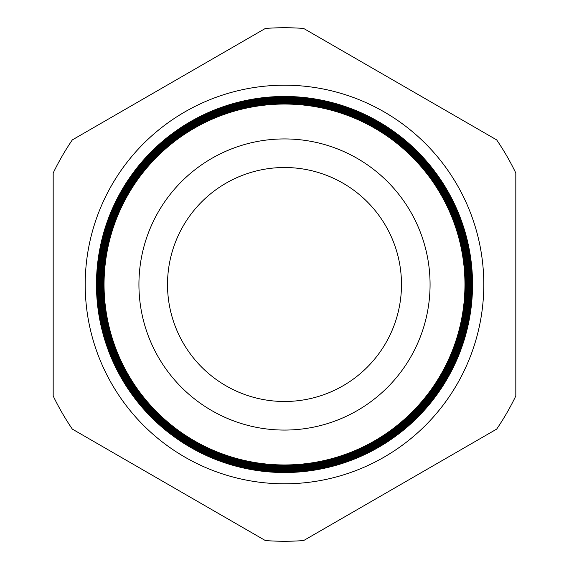 <?xml version="1.0" encoding="UTF-8"?>
<svg xmlns="http://www.w3.org/2000/svg" width="569" height="569" viewBox="0 0 569 569"><rect width="100%" height="100%" fill="white"/><g stroke="black" fill="none" stroke-linecap="round" stroke-linejoin="round"><path stroke-width="0.85" d="M85.201 284.5A199.299 199.299 0 0 1 284.5 85.201A199.299 199.299 0 0 1 483.799 284.5A199.299 199.299 0 0 1 284.5 483.799A199.299 199.299 0 0 1 85.201 284.5M464.994 284.5A180.494 180.494 0 0 1 284.5 464.994A180.494 180.494 0 0 1 104.006 284.5A180.494 180.494 0 0 1 284.5 104.006A180.494 180.494 0 0 1 464.994 284.5M103.594 284.5A180.906 180.906 0 0 0 284.5 465.406A180.906 180.906 0 0 0 465.406 284.5A180.906 180.906 0 0 0 284.5 103.594A180.906 180.906 0 0 0 103.594 284.5M465.748 284.5A181.248 181.248 0 0 1 284.5 465.748A181.248 181.248 0 0 1 103.252 284.5A181.248 181.248 0 0 1 284.5 103.252A181.248 181.248 0 0 1 465.748 284.5M102.818 284.5A181.682 181.682 0 0 0 284.5 466.182A181.682 181.682 0 0 0 466.182 284.5A181.682 181.682 0 0 0 284.5 102.818A181.682 181.682 0 0 0 102.818 284.5M466.502 284.5A182.002 182.002 0 0 1 284.5 466.502A182.002 182.002 0 0 1 102.498 284.5A182.002 182.002 0 0 1 284.5 102.498A182.002 182.002 0 0 1 466.502 284.5M102.043 284.5A182.457 182.457 0 0 0 284.5 466.957A182.457 182.457 0 0 0 466.957 284.5A182.457 182.457 0 0 0 284.5 102.043A182.457 182.457 0 0 0 102.043 284.5M467.256 284.5A182.756 182.756 0 0 1 284.5 467.256A182.756 182.756 0 0 1 101.744 284.5A182.756 182.756 0 0 1 284.5 101.744A182.756 182.756 0 0 1 467.256 284.5M101.268 284.5A183.232 183.232 0 0 0 284.5 467.732A183.232 183.232 0 0 0 467.732 284.5A183.232 183.232 0 0 0 284.5 101.268A183.232 183.232 0 0 0 101.268 284.5M468.01 284.5A183.51 183.51 0 0 1 284.5 468.01A183.51 183.51 0 0 1 100.99 284.5A183.51 183.51 0 0 1 284.5 100.99A183.51 183.51 0 0 1 468.01 284.5M100.485 284.5A184.015 184.015 0 0 0 284.5 468.515A184.015 184.015 0 0 0 468.515 284.5A184.015 184.015 0 0 0 284.5 100.485A184.015 184.015 0 0 0 100.485 284.5M468.764 284.5A184.264 184.264 0 0 1 284.5 468.764A184.264 184.264 0 0 1 100.236 284.5A184.264 184.264 0 0 1 284.5 100.236A184.264 184.264 0 0 1 468.764 284.5M99.71 284.5A184.79 184.79 0 0 0 284.5 469.29A184.79 184.79 0 0 0 469.29 284.5A184.79 184.79 0 0 0 284.5 99.71A184.79 184.79 0 0 0 99.71 284.5M469.517 284.5A185.017 185.017 0 0 1 284.5 469.517A185.017 185.017 0 0 1 99.483 284.5A185.017 185.017 0 0 1 284.5 99.483A185.017 185.017 0 0 1 469.517 284.5M98.935 284.5A185.565 185.565 0 0 0 284.5 470.065A185.565 185.565 0 0 0 470.065 284.5A185.565 185.565 0 0 0 284.5 98.935A185.565 185.565 0 0 0 98.935 284.5M470.271 284.5A185.771 185.771 0 0 1 284.5 470.271A185.771 185.771 0 0 1 98.729 284.5A185.771 185.771 0 0 1 284.5 98.729A185.771 185.771 0 0 1 470.271 284.5M98.16 284.5A186.34 186.34 0 0 0 284.5 470.84A186.34 186.34 0 0 0 470.84 284.5A186.34 186.34 0 0 0 284.5 98.16A186.34 186.34 0 0 0 98.16 284.5M471.025 284.5A186.525 186.525 0 0 1 284.5 471.025A186.525 186.525 0 0 1 97.975 284.5A186.525 186.525 0 0 1 284.5 97.975A186.525 186.525 0 0 1 471.025 284.5M97.384 284.5A187.116 187.116 0 0 0 284.5 471.616A187.116 187.116 0 0 0 471.616 284.5A187.116 187.116 0 0 0 284.5 97.384A187.116 187.116 0 0 0 97.384 284.5M471.779 284.5A187.279 187.279 0 0 1 284.5 471.779A187.279 187.279 0 0 1 97.221 284.5A187.279 187.279 0 0 1 284.5 97.221A187.279 187.279 0 0 1 471.779 284.5M96.602 284.5A187.898 187.898 0 0 0 284.5 472.398A187.898 187.898 0 0 0 472.398 284.5A187.898 187.898 0 0 0 284.5 96.602A187.898 187.898 0 0 0 96.602 284.5M96.467 284.5A188.033 188.033 0 0 0 284.5 472.533A188.033 188.033 0 0 0 472.533 284.5A188.033 188.033 0 0 0 284.5 96.467A188.033 188.033 0 0 0 96.467 284.5M430.072 284.5A145.572 145.572 0 0 0 284.5 138.928A145.572 145.572 0 0 0 138.928 284.5A145.572 145.572 0 0 0 284.5 430.072A145.572 145.572 0 0 0 430.072 284.5M401.486 284.5A116.986 116.986 0 0 0 284.5 167.514A116.986 116.986 0 0 0 167.514 284.5A116.986 116.986 0 0 0 284.5 401.486A116.986 116.986 0 0 0 401.486 284.5M104.042 284.5A180.458 180.458 0 0 0 284.5 464.958A180.458 180.458 0 0 0 464.958 284.5A180.458 180.458 0 0 0 284.5 104.042A180.458 180.458 0 0 0 104.042 284.5M72.327 429.104L265.353 540.55A256.768 256.768 0 0 0 303.647 540.55L496.673 429.104A256.768 256.768 0 0 0 515.82 395.946L515.82 173.054A256.768 256.768 0 0 0 496.673 139.896L303.647 28.45A256.768 256.768 0 0 0 265.353 28.45L72.327 139.896A256.768 256.768 0 0 0 53.18 173.054L53.18 395.946A256.768 256.768 0 0 0 72.327 429.104"/></g></svg>
